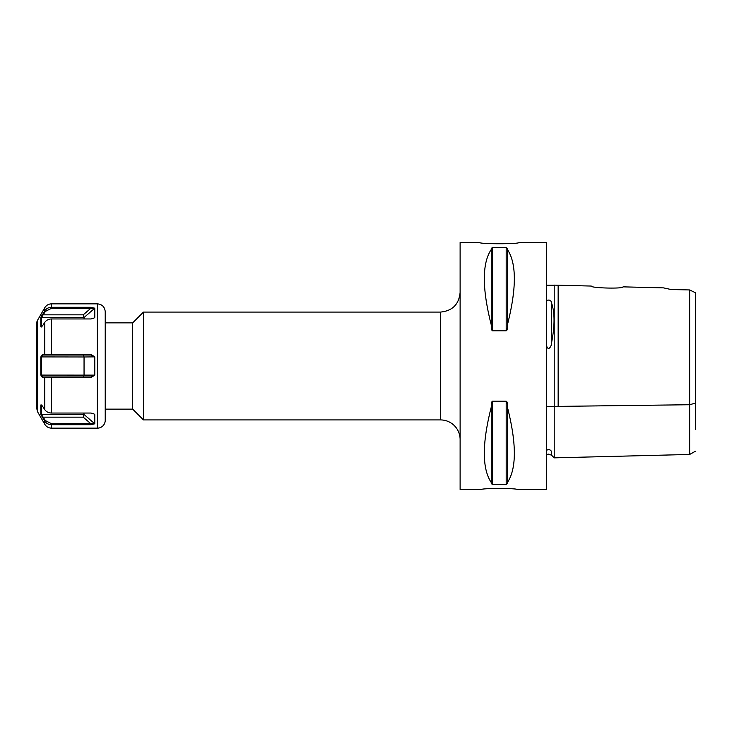 <?xml version="1.0" encoding="UTF-8"?>
<svg xmlns="http://www.w3.org/2000/svg" width="732" height="732" viewBox="0 0 732 732"><rect width="100%" height="100%" fill="white"/><g stroke="black" fill="none" stroke-linecap="round" stroke-linejoin="round"><path stroke-width="1.1" d="M132.675 409.133L105.225 409.133L105.225 413.845L105.225 318.155L105.225 322.867L132.675 322.867L132.675 409.133L143.463 419.921L440.508 419.921A19.608 19.608 0 0 1 460.117 439.529M93.476 318.457L94.401 317.56L94.401 308.547L51.542 308.263L45.384 311.402A3454.628 2991.794 180 0 0 43.142 314.833L41.45 317.514L41.678 326.783M41.697 405.217L41.45 414.486L43.142 417.167A3454.628 2991.794 0 0 0 45.384 420.598L51.542 423.737L94.401 423.453L94.401 414.44L93.476 413.543M36.6 408.017L36.6 323.983A7.842 7.842 0 0 1 37.652 320.067L37.652 411.933L36.6 408.017M97.383 428.156L97.383 303.844C102.141 304.311 104.758 306.928 105.225 311.686L105.225 420.314A7.842 7.842 0 0 1 97.383 428.156L51.542 428.156C48.577 428.055 46.317 426.747 44.753 424.231L37.652 411.933M97.383 303.844L51.542 303.844L51.542 307.303L90.832 307.303L94.785 308.19L94.785 317.322L93.696 318.356L90.832 318.951L51.542 318.951C48.568 319.042 46.299 320.186 44.753 322.373L42.511 325.813L40.818 326.719L40.818 317.633L44.753 310.78C46.299 308.556 48.568 307.394 51.542 307.303L51.542 308.263M51.542 318.951L51.542 354.343L90.832 354.343L94.785 356.877L94.785 375.123L90.832 377.657L42.511 377.593L40.818 375.086L40.818 356.914L42.511 354.407L51.542 354.343L51.542 355.02L43.142 355.02L41.45 356.978L41.45 375.022L43.142 376.98L90.832 376.98L94.401 375.022L94.401 356.978L90.832 355.02L51.542 355.02M41.962 405.473L40.818 405.281C40.836 404.512 41.404 404.814 42.511 406.187L44.753 409.627C46.299 411.814 48.568 412.949 51.542 413.049L90.832 413.049L93.669 413.626L94.785 414.678L94.785 423.81L90.832 424.697L51.542 424.697C48.568 424.606 46.299 423.444 44.753 421.22L40.818 414.367L40.818 405.281L41.34 404.988M42.438 314.321L42.063 314.934M41.971 315.099L41.431 316.087M41.367 316.215L41.138 316.709M41.065 415.108L41.285 415.602M41.331 327.012L40.818 326.719L41.962 326.527M48.211 424.038L49.044 424.34M49.73 307.486L49.062 307.66M94.785 356.877L84.052 356.978L84.052 375.022L83.238 376.98M40.818 356.914L84.052 356.978L83.238 355.02M94.785 375.123L40.818 375.086M43.142 376.98L42.511 377.593M42.511 354.407L43.142 355.02M45.384 376.98L44.753 377.593L44.753 409.627M44.753 322.373L44.753 354.407L45.384 355.02M90.832 376.98L90.832 377.657M90.832 354.343L90.832 355.02M84.052 413.049L83.238 417.167L43.142 417.167L42.511 417.78M94.785 308.19L84.052 317.514L84.052 318.951M40.818 317.633L84.052 317.514L83.238 314.833L90.832 308.263L90.832 307.303M94.785 423.81L84.052 414.486L40.818 414.367M45.384 420.598L44.753 421.22L44.753 424.231M83.238 417.167L90.832 423.737L90.832 424.697M94.785 414.678L93.284 413.461M42.511 314.22L43.142 314.833L83.238 314.833M37.652 320.067L44.753 307.769L44.753 310.78L45.384 311.402M93.669 318.374L94.785 317.322M479.725 242.475C478.518 244.177 520.141 244.177 518.933 242.475C520.141 244.177 478.518 244.177 479.725 242.475L460.117 242.475L460.117 489.525L481.683 489.525C480.604 488.153 518.055 488.153 516.975 489.525C518.055 488.153 480.604 488.153 481.683 489.525M695.4 429.446L695.4 302.554M623.051 286.853C624.021 288.984 590.276 288.115 591.282 286.056L554.225 285.123L554.225 457.482L554.225 406.443L689.654 404.732L689.654 454.462L689.654 289.945L671.088 289.524L663.549 287.877L623.051 286.853M695.4 403.131L695.4 292.718L689.654 289.945M695.4 403.122L689.654 404.732M546.383 285.215L554.225 285.215M549.842 449.759L550.665 450.601M546.383 406.388L554.225 406.388M546.383 454.819L548.25 454.069L551.507 455.185L551.507 452.12C554.874 459.55 554.874 459.55 551.507 452.12C551.498 449.549 546.932 448.542 546.383 451.269M546.383 344.909C548.039 352.614 551.882 345.55 551.507 343.024C554.874 325.941 554.874 312.555 551.507 302.865C551.489 299.827 546.932 298.976 546.383 301.822M518.933 242.475L546.383 242.475L546.383 489.525L516.975 489.525M507.368 482.534L507.368 483.651L506.187 484.401L492.462 484.401L491.291 483.651L491.291 403.625L492.462 401.218L506.187 401.218L507.368 403.625L507.368 406.974C516.664 443.537 516.664 468.727 507.368 482.534L507.368 406.974M491.291 482.534C481.995 468.727 481.995 443.537 491.291 406.974M507.368 325.026L507.368 328.375L506.187 330.782L492.462 330.782L491.291 328.375L491.291 248.349L492.462 247.599L506.187 247.599L507.368 248.349L507.368 249.466C516.664 263.273 516.664 288.463 507.368 325.026L507.368 249.466M491.291 325.026C481.995 288.463 481.995 263.273 491.291 249.466M491.291 328.375L491.584 329.967M507.075 329.967L507.368 328.375M491.584 402.033L491.291 403.625M507.368 403.625L507.075 402.033M132.675 322.867L143.463 312.079L143.463 419.921M51.542 376.98L51.542 413.049M51.542 423.737L51.542 428.156M558.15 285.215L558.15 406.397M551.507 343.024L551.507 302.865M492.462 484.401L492.462 401.218M506.187 484.401L506.187 401.218M492.462 330.782L492.462 247.599M506.187 330.782L506.187 247.599M143.463 312.079L440.508 312.079L440.508 419.921M51.542 303.844C48.577 303.945 46.317 305.253 44.753 307.769M695.4 451.241L689.654 454.462L554.225 457.857M554.225 457.765L551.507 455.185M440.508 312.079C452.413 310.917 458.955 304.384 460.117 292.471"/></g></svg>
